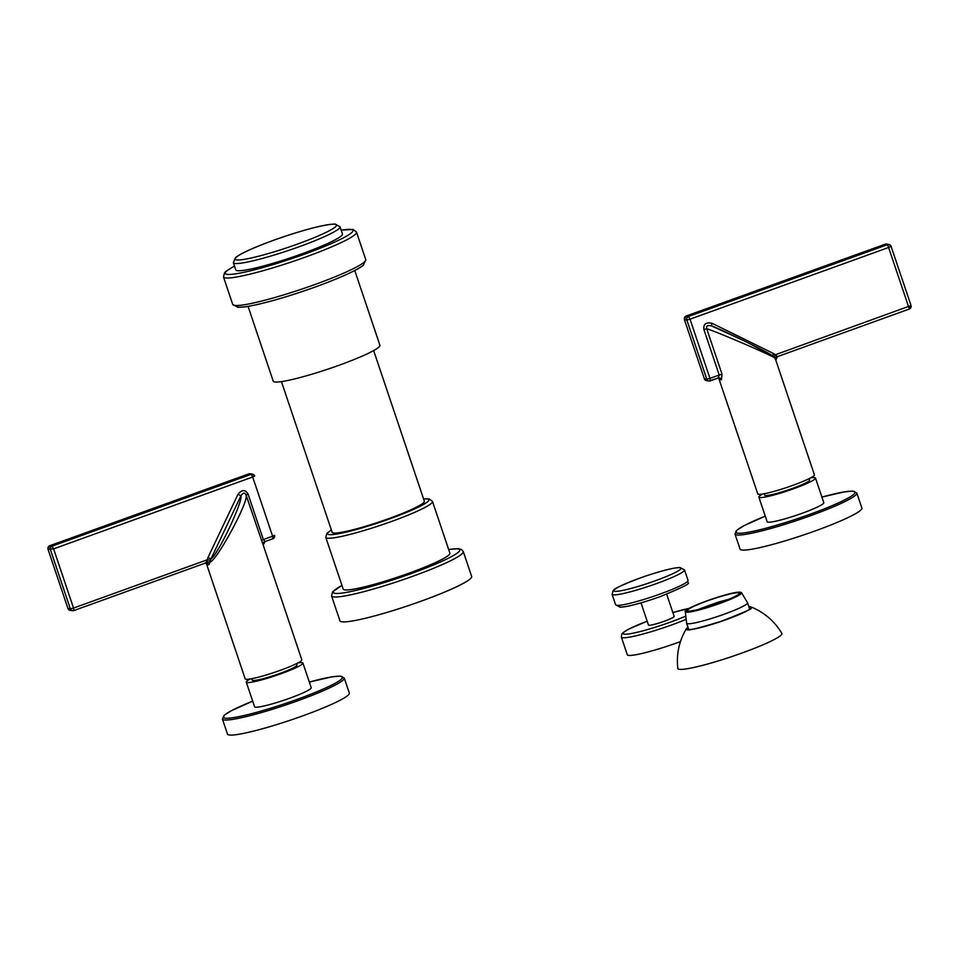 <?xml version="1.0" encoding="UTF-8"?>
<svg xmlns="http://www.w3.org/2000/svg" width="959" height="959" viewBox="0 0 959 959"><rect width="100%" height="100%" fill="white"/><g stroke="black" fill="none" stroke-linecap="round" stroke-linejoin="round"><path stroke-width="1.44" d="M686.021 316.098L686.129 316.05A2.781 2.709 99.2 0 0 684.45 319.599L686.86 319.994L706.783 379.189L704.374 378.793L684.378 319.563L704.374 378.793A2.781 2.709 -80.8 0 0 706.495 380.615L704.338 378.685M684.414 319.491L686.069 316.062L886.536 244.089A2.781 2.709 99.2 0 0 885.205 244.209L885.097 244.245M891.091 246.403L911.05 305.525L775.28 354.782L776.61 355.885L774.992 358.294L773.937 356.856L775.28 354.782L773.457 353.499L772.762 355.969M777.533 356.592L776.61 355.885L777.533 356.592L909.36 309.026L777.497 356.616L775.795 360.104L774.992 358.294C777.713 357.947 716.769 331.574 706.747 328.793L703.918 329.596C703.223 324.118 705.932 322.008 712.046 323.291L773.457 353.499M886.536 244.089L888.933 244.473A2.781 2.709 99.2 0 1 891.055 246.295L911.05 305.525L909.36 309.026L887.614 244.605A2.781 2.709 99.2 0 1 888.933 244.473L891.127 246.331L889.113 247.314L690.036 319.167L709.96 378.361L706.783 379.189A2.781 2.709 -80.8 0 0 708.905 381.011L706.495 380.615M688.538 316.446L690.036 319.167L686.86 319.994A2.781 2.709 99.2 0 1 688.538 316.446L887.614 244.605L885.205 244.209L686.129 316.05L688.538 316.446M703.918 329.596L719.214 375.029L709.96 378.361L710.223 380.879A2.781 2.709 -80.8 0 1 708.905 381.011L718.303 377.99L710.343 380.843M772.846 356.101L746.066 341.728L711.482 325.904C707.406 325.017 705.836 325.976 706.747 328.793L722.031 374.214L719.214 375.029L718.135 378.026M722.031 374.214L721.444 379.716A29.885 3.201 161.4 0 1 719.957 379.68A29.885 3.201 161.4 0 1 719.238 379.356L719.13 379.081M718.399 377.942A2.781 2.577 -93.1 0 1 721.444 379.716M718.303 377.99L718.854 378.625A2.781 2.757 -36.1 0 1 718.866 378.625L757.754 493.861A29.885 3.201 -18.6 0 0 758.533 494.269A29.885 3.201 -18.6 0 0 789.928 486.393A29.885 3.201 -18.6 0 0 814.395 474.801L775.795 360.104M777.437 356.628A2.781 2.757 143.9 0 0 775.735 359.949M718.866 378.625A2.781 2.757 -36.1 0 1 719.238 379.356M809.096 478.649L809.576 480.063A23.627 2.529 -18.6 0 1 792.422 488.455A23.627 2.529 161.4 0 1 764.791 495.144L764.311 493.717M762.801 493.981A29.885 3.201 -18.6 0 0 758.857 497.134A29.885 3.201 -18.6 0 0 793.812 488.67A29.885 3.201 -18.6 0 0 815.498 478.073A29.885 3.201 -18.6 0 0 810.463 477.942M758.857 497.134L767.152 521.756A29.885 3.201 -18.6 0 0 802.108 513.293A29.885 3.201 -18.6 0 0 823.793 502.696L815.498 478.073M856.831 493.034L861.901 508.09A64.277 6.881 161.4 0 1 809.228 533.036A64.277 6.881 161.4 0 1 741.703 549.986A64.277 6.881 161.4 0 1 740.048 549.099L734.99 534.043A64.277 6.881 -18.6 0 0 736.632 534.918A64.277 6.881 -18.6 0 0 804.157 517.98A64.277 6.881 -18.6 0 0 856.831 493.034L852.707 491.104L844.328 491.895L821.899 497.074A62.886 6.725 -18.6 0 1 853.462 491.296A62.886 6.725 -18.6 0 1 809.384 514.504A62.886 6.725 -18.6 0 1 737.471 533.156A62.886 6.725 -18.6 0 1 765.258 516.146L744.34 525.532L737.171 529.955L734.99 534.043M711.482 325.904C721.132 329.153 772.271 354.315 772.882 356.113L773.937 356.856M711.398 325.856L712.046 323.291M49.58 545.791L49.7 545.743A2.781 2.709 -80.8 0 0 48.022 549.291L67.945 608.486A2.781 2.709 99.2 0 0 70.067 610.308L72.464 610.691A2.781 2.709 99.2 0 1 70.355 608.881L73.531 608.054L53.608 548.86L48.022 549.291L67.945 608.486L70.355 608.881L50.431 549.675A2.781 2.709 -80.8 0 1 52.11 546.139L53.608 548.86L252.685 477.007L251.186 474.285A2.781 2.709 -80.8 0 1 254.626 475.988L254.662 476.096M70.067 610.308L67.909 608.378M210.441 560.224L210.992 558.905L207.935 557.599L207.288 559.78L210.441 560.224L209.973 562.202L206.724 561.554L207.288 559.78L73.531 608.054L73.855 610.571L72.464 610.691A2.781 2.709 99.2 0 0 73.795 610.571L205.562 563.017L73.903 610.535M206.724 561.554L205.562 563.017M264.96 541.583L263.353 539.545L272.608 536.201L272.931 538.718L264.912 541.607L263.21 545.096L246.067 495.048C244.905 492.327 243.202 492.554 240.973 495.707L210.992 558.905C218.017 554.35 242.975 501.725 240.973 495.707L237.916 494.412C241.944 489.474 245.324 489.366 248.069 494.113L246.067 495.048C249.496 500.214 217.13 560.26 209.973 562.202L208.87 564.707A29.885 3.201 161.4 0 1 207.384 564.671A29.885 3.201 161.4 0 1 206.665 564.348L206.557 564.072M47.986 549.171L49.64 545.755L250.095 473.77A2.781 2.709 -80.8 0 0 248.777 473.902L49.7 545.743L52.11 546.139L251.186 474.285L248.657 473.938M205.825 562.933A2.781 2.577 -93.1 0 1 206.293 562.861L205.25 562.849L206.581 564.156L245.18 678.852A29.885 3.201 -18.6 0 0 245.948 679.26A29.885 3.201 -18.6 0 0 277.343 671.384A29.885 3.201 -18.6 0 0 301.821 659.792L263.222 545.096M206.281 563.616A2.781 2.757 -36.1 0 1 206.665 564.348M205.717 562.981L206.293 562.861A2.781 2.577 -93.1 0 1 208.87 564.707M264.864 541.619A2.781 2.757 143.9 0 0 263.162 544.94M272.979 538.682A2.781 2.709 99.2 0 0 274.586 535.29M296.523 663.64L296.99 665.055A23.627 2.529 161.4 0 1 279.848 673.446A23.627 2.529 -18.6 0 1 252.205 680.135L251.737 678.708M250.215 678.972A29.885 3.201 -18.6 0 0 246.283 682.125A29.885 3.201 -18.6 0 0 281.239 673.662A29.885 3.201 -18.6 0 0 302.924 663.065A29.885 3.201 -18.6 0 0 297.889 662.933M246.283 682.125L254.567 706.747A29.885 3.201 -18.6 0 0 289.522 698.284A29.885 3.201 -18.6 0 0 311.207 687.687L302.924 663.065M344.257 678.025L349.316 693.081A64.277 6.881 161.4 0 1 296.643 718.027A64.277 6.881 161.4 0 1 229.117 734.978A64.277 6.881 161.4 0 1 227.475 734.091L222.404 719.034A64.277 6.881 -18.6 0 0 224.046 719.909A64.277 6.881 -18.6 0 0 291.584 702.971A64.277 6.881 -18.6 0 0 344.257 678.025L340.133 676.095L331.754 676.886L309.313 682.065A62.886 6.725 -18.6 0 1 340.889 676.287A62.886 6.725 -18.6 0 1 296.81 699.495A62.886 6.725 -18.6 0 1 224.897 718.147A62.886 6.725 -18.6 0 1 252.685 701.137L231.766 710.523L224.598 714.946L222.404 719.034M640.996 602.863L648.464 625.064A13.546 1.45 -18.6 0 0 664.323 621.228A13.546 1.45 -18.6 0 0 674.153 616.421L666.685 594.22M685.649 619.55A43.083 4.615 -18.6 0 1 622.463 637.699A43.083 4.615 -18.6 0 1 621.36 637.112L627.306 654.793A43.083 4.615 -18.6 0 0 628.421 655.381A43.083 4.615 161.4 0 0 680.47 641.583M248.069 306.412L273.231 381.179A56.293 6.018 161.4 0 0 339.078 365.247A56.293 6.018 -18.6 0 0 379.92 345.276L354.758 270.498M281.443 381.61L332.15 532.305A48.645 5.203 -18.6 0 0 389.054 518.531A48.645 5.203 161.4 0 0 424.358 501.269L373.65 350.586M325.784 537.364A56.293 6.018 161.4 0 0 391.632 521.432A56.293 6.018 161.4 0 0 432.485 501.449L449.891 553.187A56.293 6.018 161.4 0 1 409.049 573.158A56.293 6.018 -18.6 0 1 343.202 589.09L325.784 537.364L326.815 533.408L331.358 529.955M331.562 595.923L339.942 620.809A69.492 7.432 -18.6 0 0 421.229 601.137A69.492 7.432 161.4 0 0 471.66 576.479L463.293 551.593A69.492 7.432 -18.6 0 1 412.861 576.251A69.492 7.432 -18.6 0 1 331.562 595.923L332.629 591.763L341.955 585.41M340.037 226.744L342.459 233.948A56.293 6.018 161.4 0 1 301.606 253.931A56.293 6.018 161.4 0 1 235.758 269.863L233.337 262.658L235.614 257.515C241.524 253.068 254.279 247.29 273.866 240.17C302.72 229.992 323.123 224.622 335.087 224.022L340.037 226.744A56.293 6.018 -18.6 0 1 299.184 246.727A56.293 6.018 161.4 0 1 233.337 262.658M721.012 601.461L720.964 601.341A26.061 2.793 -18.6 0 0 716.289 602.803L716.217 602.959A24.838 2.661 -18.6 0 0 702.827 607.802L702.24 607.874A26.061 2.793 -18.6 0 0 698.727 609.337M728.516 599.399A24.838 2.661 -18.6 0 0 720.677 601.569L720.964 601.341M725.759 600.514A21.721 2.326 -18.6 0 0 702.611 608.306M738.718 592.758A27.523 2.949 -18.6 0 0 709.804 600.01A27.523 2.949 -18.6 0 0 687.255 610.691A27.523 2.949 -18.6 0 0 687.975 611.075A27.523 2.949 161.4 0 0 716.888 603.81A27.523 2.949 161.4 0 0 739.425 593.13A27.523 2.949 161.4 0 0 738.718 592.758M687.975 627.294A34.404 3.68 -18.6 0 0 686.356 628.732C679.092 641.008 676.251 654.23 677.809 668.411A54.903 5.874 -18.6 0 0 679.248 669.298A54.903 5.874 161.4 0 0 737.519 654.613A54.903 5.874 161.4 0 0 781.849 633.396C774.524 621.156 764.251 612.345 751.053 606.963A34.404 3.68 161.4 0 0 750.561 606.831A34.404 3.68 -18.6 0 0 748.895 606.783M686.356 628.732A34.404 3.68 -18.6 0 0 687.135 629.727A34.404 3.68 161.4 0 0 725.304 619.946A34.404 3.68 161.4 0 0 751.053 606.963M716.121 604.074A21.721 2.326 -18.6 0 0 712.441 605.321M911.014 305.609A2.781 2.709 -80.8 0 1 909.42 308.99M264.912 541.607L272.931 538.718L274.622 535.218L272.608 536.201L252.685 477.007L254.698 476.024L252.505 474.166L250.095 473.77M207.935 557.599L237.916 494.412M261.351 540.48L263.353 539.545L248.069 494.113M688.059 580.399A38.216 4.088 161.4 0 1 660.319 593.957A38.216 4.088 161.4 0 1 615.606 604.781L620.221 607.227L625.915 606.567C635.23 604.769 646.81 601.401 660.643 596.474C701.856 579.356 683.779 584.69 688.059 580.399L684.534 569.922A38.216 4.088 161.4 0 1 656.795 583.48A38.216 4.088 161.4 0 1 612.082 594.304L615.606 604.781M660.583 596.486A35.435 3.788 161.4 0 1 619.91 605.237M655.297 580.77A35.435 3.788 161.4 0 1 614.755 591.283A35.435 3.788 161.4 0 1 639.557 578.217A35.435 3.788 161.4 0 1 680.099 567.704A35.435 3.788 161.4 0 1 655.297 580.77M621.36 637.112L621.768 634.127L623.626 632.221L628.924 629.032L647.169 621.204A40.302 4.316 -18.6 0 0 624.153 634.163A40.302 4.316 -18.6 0 0 685.241 616.337M689.089 608.39A40.302 4.316 -18.6 0 0 672.858 612.573L689.197 608.33M341.176 230.148L353.14 229.453L356.508 232.138A70.187 7.504 161.4 0 1 305.573 257.048A70.187 7.504 161.4 0 1 223.471 276.911L232.725 304.411L237.856 307.336L245.36 306.832C262.634 304.027 285.902 297.434 315.163 287.065C355.357 272.404 363.569 265.319 363.389 265.116L365.775 259.637A70.187 7.504 161.4 0 1 314.84 284.547A70.187 7.504 161.4 0 1 232.725 304.411M341.188 230.196A67.406 7.216 161.4 0 1 304.075 254.327A67.406 7.216 161.4 0 1 237.472 273.543A67.406 7.216 161.4 0 1 234.499 266.099M315.103 287.065A67.406 7.216 161.4 0 1 236.274 305.513M423.59 499.016A53.512 5.73 161.4 0 1 390.133 518.711A53.512 5.73 161.4 0 1 339.666 533.528A53.512 5.73 161.4 0 1 331.394 530.039M341.979 585.458A66.71 7.133 -18.6 0 0 345.731 592.506A66.71 7.133 -18.6 0 0 411.363 573.53A66.71 7.133 -18.6 0 0 448.668 549.555M297.686 244.006A53.512 5.73 -18.6 0 0 335.147 224.274A53.512 5.73 -18.6 0 0 273.926 240.158A53.512 5.73 161.4 0 0 236.465 259.889A53.512 5.73 161.4 0 0 297.686 244.006M740.132 592.242A29.058 3.105 161.4 0 1 719.789 602.959A29.058 3.105 161.4 0 1 686.548 611.578A29.058 3.105 161.4 0 1 706.891 600.873A29.058 3.105 161.4 0 1 740.132 592.242M686.093 612.178A29.693 3.177 161.4 0 1 685.313 611.614C681.729 609.109 731.202 590.948 740.468 592.206L741.535 592.698A29.693 3.177 161.4 0 1 717.967 604.11A29.693 3.177 161.4 0 1 686.093 612.178M685.313 611.614L686.632 623.29A32.138 3.44 -18.6 0 0 687.459 623.734A32.138 3.44 161.4 0 0 721.228 615.258A32.138 3.44 161.4 0 0 747.552 602.791L741.535 592.698M748.931 606.891A34.056 3.644 161.4 0 1 750.25 606.951A34.056 3.644 161.4 0 1 726.407 619.502A34.056 3.644 161.4 0 1 687.459 629.619A34.056 3.644 161.4 0 1 688.011 627.39M612.082 594.304L613.221 590.48C615.654 589.701 607.359 590.708 639.497 578.229C653.331 573.302 664.911 569.934 674.225 568.124L679.919 567.476L684.534 569.922M223.471 276.911L224.538 272.74L225.797 271.481L234.475 266.051M356.508 232.138L365.775 259.637M432.485 501.449L429.284 498.92L423.566 498.932M448.656 549.507L458.162 548.68L461.399 549.447L463.293 551.593M749.674 609.097L747.552 602.791M688.334 630.015L688.118 629.548C686.992 631.01 697.804 628.337 720.569 621.54C744.568 612.154 754.469 607.826 750.262 608.533L750.25 609.181M688.754 629.595L686.632 623.29"/></g></svg>
